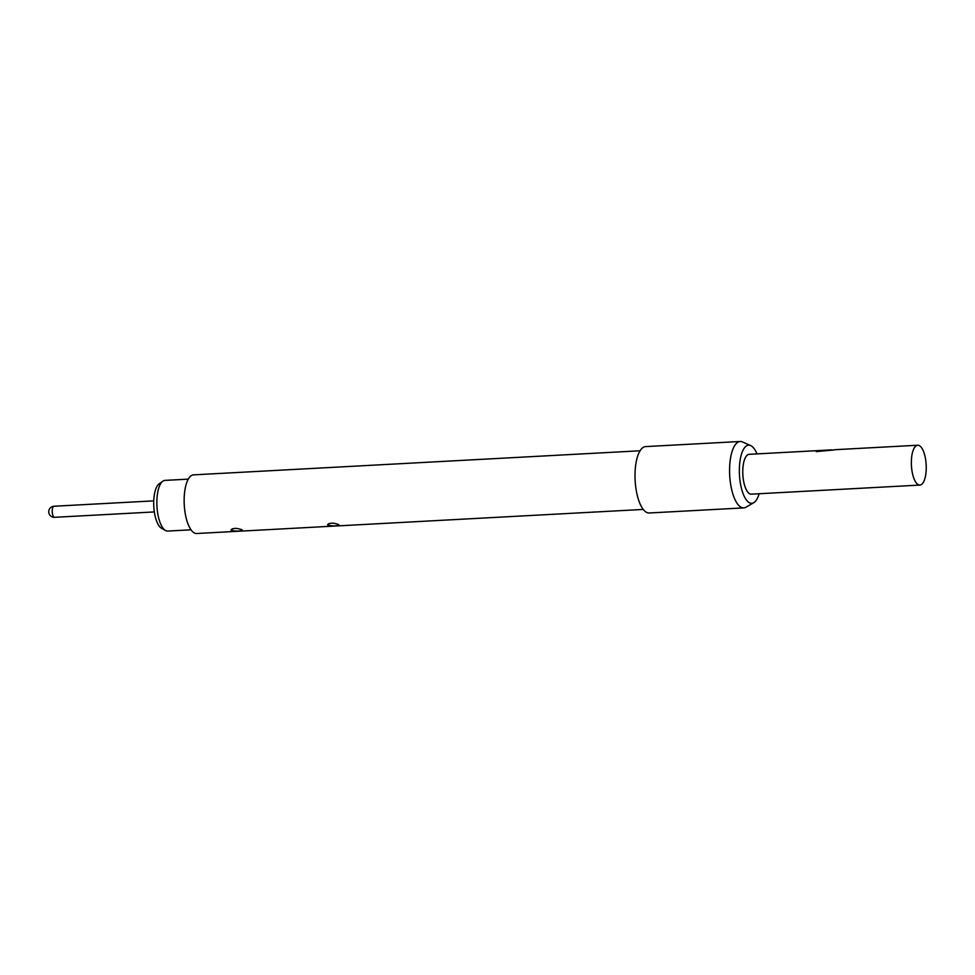 <?xml version="1.0" encoding="UTF-8"?>
<svg xmlns="http://www.w3.org/2000/svg" width="975" height="975" viewBox="0 0 975 975"><rect width="100%" height="100%" fill="white"/><g stroke="black" fill="none" stroke-linecap="round" stroke-linejoin="round"><path stroke-width="1.46" d="M816.575 451.596A19.719 7.3 -93.1 0 1 817.525 451.023L830.639 450.292A19.719 7.3 -93.1 0 1 831.468 450.109L833.966 449.975M188.285 479.139L164.958 480.395A25.374 9.397 86.9 0 0 162.837 481.187A25.374 9.397 86.9 0 0 156.951 498.883A25.374 9.397 86.9 0 0 165.506 530.51A25.374 9.397 86.9 0 0 167.7 531.07L191.015 529.815M165.506 530.51L161.472 528.231A22.815 8.446 -93.1 0 1 153.794 499.797A22.815 8.446 -93.1 0 1 159.083 483.893L162.837 481.187M231.282 530.388C236.888 531.46 240.533 531.326 242.214 529.961L242.032 529.803C236.486 527.792 232.842 527.926 231.099 530.217L231.282 530.388M327.917 525.172C333.523 526.256 337.167 526.11 338.849 524.745L338.666 524.587C333.109 522.576 329.465 522.71 327.734 525.001L327.917 525.172M643.244 509.425L196.694 533.508A29.372 10.871 -93.1 0 1 193.489 532.423A29.372 10.871 -93.1 0 1 184.141 500.467A29.372 10.871 -93.1 0 1 193.525 474.862L640.075 450.779M231.087 529.547L231.099 530.217A4.875 4.522 -42.6 0 1 232.403 528.755M327.722 524.343L327.734 525.001A4.875 4.522 -42.6 0 1 329.038 523.538M759.123 493.74A29.116 10.774 -93.1 0 1 753.748 502.698L746.033 507.183A33.248 12.309 -93.1 0 1 743.779 507.89A33.248 12.309 -93.1 0 1 740.147 506.659A33.248 12.309 -93.1 0 1 729.568 470.486A33.248 12.309 -93.1 0 1 740.196 441.492A33.248 12.309 -93.1 0 1 742.511 441.943L750.677 445.575A29.116 10.774 -93.1 0 1 751.822 446.258A29.116 10.774 -93.1 0 1 756.978 453.899M743.779 507.89L649.204 512.984A33.248 12.309 -93.1 0 1 645.572 511.753A33.248 12.309 -93.1 0 1 635.005 475.593A33.248 12.309 -93.1 0 1 645.633 446.599L740.196 441.492M753.748 502.698A29.116 10.774 -93.1 0 1 748.605 502.235A29.116 10.774 -93.1 0 1 739.391 467.89A29.116 10.774 -93.1 0 1 750.677 445.575M919.9 445.977A19.951 7.386 -93.1 0 1 926.25 467.671A19.951 7.386 -93.1 0 1 919.876 485.075A19.951 7.386 -93.1 0 1 917.694 484.331A19.951 7.386 -93.1 0 1 911.345 462.638A19.951 7.386 -93.1 0 1 917.731 445.234A19.951 7.386 -93.1 0 1 919.9 445.977M919.876 485.075L751.286 494.167A19.951 7.386 -93.1 0 1 749.105 493.423A19.951 7.386 -93.1 0 1 742.767 471.729A19.951 7.386 -93.1 0 1 749.141 454.326L831.456 449.889A19.951 7.386 -93.1 0 1 832.565 450.048M873.953 447.598L877.195 447.428M859.816 448.354L863.058 448.183M841.791 449.329L853.125 448.719M830.639 450.292L817.501 450.803A19.951 7.386 -93.1 0 0 816.282 451.608L834.039 449.938A19.951 7.386 -93.1 0 1 835.051 449.694L917.731 445.234M830.615 450.072A19.951 7.386 -93.1 0 1 831.456 449.889M820.743 450.462L830.03 449.962M810.81 450.998L814.052 450.828M796.672 451.766L799.914 451.596M789.762 452.132L793.004 451.961M153.733 500.87L53.978 506.244A5.545 2.047 86.9 0 0 52.236 510.278A5.545 2.047 86.9 0 0 53.978 517.103A5.545 2.047 86.9 0 0 54.576 517.311L154.33 511.936M53.978 506.244A5.545 5.545 0 0 0 48.75 511.461A5.545 5.545 0 0 0 54.576 517.311"/></g></svg>
